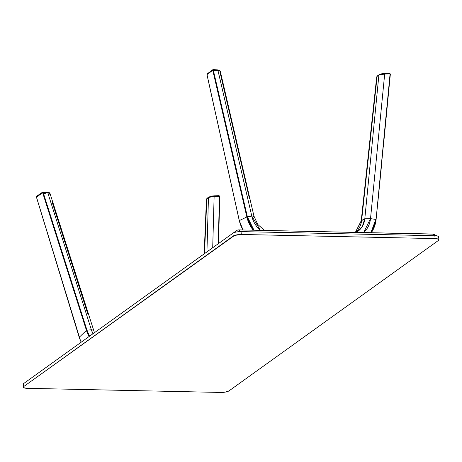 <?xml version="1.0" encoding="UTF-8"?>
<svg xmlns="http://www.w3.org/2000/svg" width="462" height="462" viewBox="0 0 462 462"><rect width="100%" height="100%" fill="white"/><g stroke="black" fill="none" stroke-linecap="round" stroke-linejoin="round"><path stroke-width="0.69" d="M433.258 234.136L238.779 229.891L237.15 230.215A1.247 0.329 174.3 0 0 237.15 230.215L232.929 233.206M437.964 236.221L433.217 234.113A1.247 0.329 174.3 0 0 432.594 234.015L434.852 235.724A6.225 1.646 -5.7 0 1 437.964 236.221A6.225 1.646 -5.7 0 1 438.115 237.595M438.403 240.459L229.094 390.817A6.225 1.646 -5.7 0 1 220.963 392.446L225.704 392.019L229.094 390.817L438.403 240.459L438.9 239.784L438.455 239.189L435.135 238.588A6.225 1.646 -5.7 0 1 438.9 239.72A6.225 1.646 -5.7 0 1 438.403 240.459M238.779 229.891L241.037 231.601L434.852 235.724L432.594 234.015L238.779 229.891A1.247 0.329 174.3 0 0 237.156 230.215L232.917 233.212A6.225 1.646 -5.7 0 1 232.917 233.212A6.225 1.646 -5.7 0 1 241.037 231.601L238.779 229.891M23.729 384.95A6.225 1.646 -5.7 0 1 23.597 383.581L232.9 233.223L23.597 383.581A6.225 1.646 174.3 0 0 23.1 384.326L23.389 387.191A6.225 1.646 -5.7 0 1 23.88 386.451L23.383 387.133L23.833 387.722L27.148 388.323L220.963 392.446L27.148 388.323A6.225 1.646 -5.7 0 1 23.389 387.191M438.9 239.72L438.611 236.85A6.225 1.646 174.3 0 0 434.852 235.724L435.135 238.588L241.32 234.465L234.552 235.435L23.88 386.451L23.597 383.581L23.88 386.451L233.189 236.094L232.9 233.223L233.189 236.094A6.225 1.646 -5.7 0 1 241.32 234.465L435.135 238.588L434.852 235.724L241.037 231.601L241.32 234.465L241.037 231.601A6.225 1.646 174.3 0 0 232.9 233.223M215.627 70.825A3.113 0.826 174.3 0 0 212.959 71.108M213.225 69.595L206.993 74.601L212.768 70.293L246.829 216.869L212.768 70.293L213.3 70.149L247.361 216.73L251.796 216.095C253.829 215.835 254.4 215.945 253.523 216.435C254.4 215.945 253.829 215.835 251.796 216.095L217.96 70.467L220.01 70.888M219.444 70.559L217.793 69.958M217.487 69.929A0.745 0.404 94.5 0 1 217.625 69.901A0.745 0.404 94.5 0 1 217.96 70.467A0.745 0.404 -85.5 0 0 217.625 69.901A0.745 0.404 -85.5 0 0 217.487 69.929L213.207 69.554L213.294 70.103L217.96 70.467L251.796 216.095L260.412 230.347A23.885 21.408 63.8 0 1 251.796 216.095L247.361 216.73L213.3 70.149L219.236 70.617L220.282 71.31L220.045 70.911M213.196 69.56L217.614 69.901L220.276 71.194L219.912 71.772L249.393 198.314M207.23 73.88L206.993 74.601L210.984 92.874L239.299 220.582L247.361 216.73L239.299 220.582L206.993 74.601M206.976 74.376L207.756 73.643M206.947 74.399L207.513 73.712M239.541 220.588L239.299 220.582A29.718 26.64 63.8 0 0 243.024 229.978L239.299 220.582M253.257 230.197A29.718 26.64 -116.2 0 1 246.829 216.869L253.257 230.197M253.985 230.215A29.279 26.247 -116.2 0 1 247.361 216.73L253.985 230.215M376.068 219.617L390.084 73.914L376.068 219.617A29.718 26.64 -116.2 0 1 371.286 232.709L376.068 219.617L390.084 73.914L384.684 74.018L390.084 73.862L389.628 73.308L384.494 73.452L384.684 74.018L384.494 73.452L379.493 74.584A0.745 0.653 55.3 0 0 378.88 75.156L384.684 74.018L370.518 218.624A23.885 21.408 63.8 0 1 363.663 232.548L370.518 218.624L364.801 218.803L362.214 226.599L356.242 232.392A19.756 17.706 -116.2 0 0 364.801 218.803L378.88 75.156L381.271 74.342L384.684 74.018L370.518 218.624L375.814 219.462A29.279 26.247 -116.2 0 1 370.865 232.698L375.814 219.462L370.518 218.624L364.801 218.803L378.88 75.156L377.119 76.38L361.631 220.368L364.801 218.803L361.215 220.836M355.394 232.369A19.756 17.706 63.8 0 0 361.631 220.368L361.22 220.801L376.697 76.894L377.119 76.38L361.631 220.368L355.394 232.369M376.9 77.287L376.703 76.848L377.119 76.38L378.88 75.156A0.745 0.653 -124.7 0 1 379.493 74.584L381.531 73.833L384.436 73.481M376.697 76.946L377.373 75.907A0.745 0.653 55.3 0 0 377.119 76.38A0.745 0.653 -124.7 0 1 377.725 75.808M390.326 73.989L389.72 73.348M389.466 83.16L383.339 146.777M381.554 164.969L377.928 201.386M207.051 198.308L206.439 199.318L208.449 197.545L214.131 196.275L219.49 196.119L219.04 195.686L212.803 195.928L209.067 196.962A0.745 0.658 53.3 0 0 208.691 197.083L208.691 197.083A0.745 0.658 53.3 0 0 208.449 197.545A0.745 0.658 -126.7 0 1 208.691 197.083L207.051 198.308A0.745 0.658 53.3 0 0 206.803 198.775A0.745 0.658 -126.7 0 1 207.426 198.192M219.617 195.98L213.952 195.83L214.131 196.275L213.952 195.83L209.067 196.962M219.745 196.229L210.753 196.645L208.449 197.545L206.803 198.775L206.439 199.284L206.681 199.757M204.516 253.615L206.803 198.775L204.516 253.615M206.936 251.877L208.449 197.545L206.936 251.877M212.705 247.73L214.131 196.275L212.705 247.73M219.49 196.119L218.884 195.703M218.185 243.797L219.508 196.223L218.185 243.797M219.537 204.966L218.462 243.595L219.508 196.223M36.671 197.037L42.637 192.671L86.44 330.388L79.227 337.266A29.718 25.266 46.4 0 0 81.22 342.186L79.227 337.266L86.44 330.388L89.085 336.538A29.718 25.266 -133.6 0 1 86.44 330.388L86.966 330.191L86.44 330.388L42.637 192.671L43.157 192.469L86.966 330.191L43.157 192.469L47.765 192.729L91.355 329.764L86.966 330.191L89.547 336.209A29.279 24.896 -133.6 0 1 86.966 330.191L91.355 329.764L93.48 330.157L91.355 329.764L92.972 333.749A23.885 20.305 46.4 0 1 91.355 329.764L47.765 192.729L49.809 193.22L50.006 193.659M52.339 202.691L87.74 313.79M36.434 197.049L79.476 337.335M48.868 193.555A0.745 0.653 -124.7 0 1 49.596 194.167A0.745 0.653 55.3 0 0 48.868 193.555M47.309 192.313L43.047 191.944L43.139 192.365L47.765 192.729A0.745 0.404 -85.5 0 0 47.442 192.284A0.745 0.404 -85.5 0 0 47.309 192.313A0.745 0.404 94.5 0 1 47.442 192.284A0.745 0.404 94.5 0 1 47.765 192.729L50 193.468L94.444 332.692M36.746 196.188L42.781 192.013L47.436 192.284C49.012 192.435 49.867 192.827 50 193.468M48.383 192.481L47.886 192.377M43.139 192.365L43.041 191.973L42.602 192.458L43.139 192.365L43.041 191.973L42.637 192.671L36.429 196.968L79.227 337.266M42.989 193.769A3.113 0.826 -5.7 0 1 45.305 193.566M45.27 193.208A3.113 0.826 174.3 0 0 42.874 193.428M36.619 196.292L36.429 196.968M42.602 192.458L42.874 191.967M43.053 193.976A2.864 0.757 -5.7 0 1 45.166 193.792M43.659 194.877L43.336 194.849M207.288 73.833L212.913 69.635M220.276 71.194L253.944 216.089L257.796 224.48L264.535 230.44M206.964 74.625L239.264 220.605L242.977 229.978M355.353 232.369L361.22 220.801M390.367 74.041L376.097 219.589L371.298 232.709M389.57 73.308L384.488 73.452L379.14 74.682L377.373 75.907M219.768 196.159L219.005 195.68L213.952 195.83L208.691 197.083M206.439 199.318L204.158 253.875M219.797 196.385L218.491 243.578M36.4 197.026L79.198 337.324L81.179 342.215"/></g></svg>
